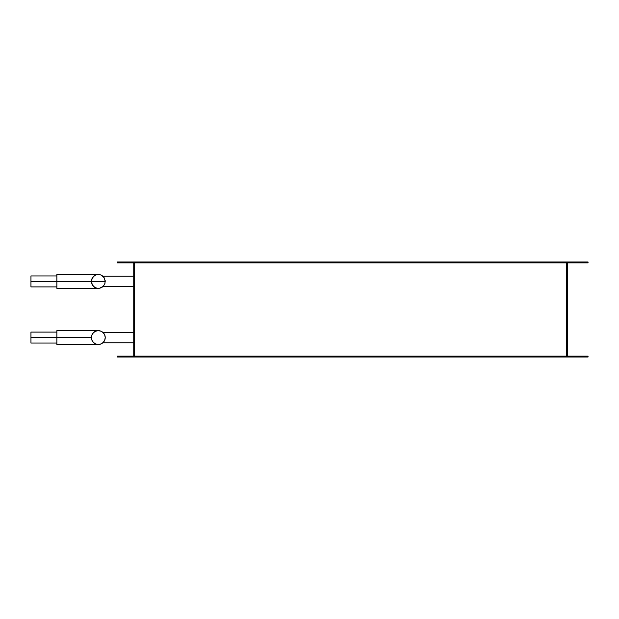 <?xml version="1.0" encoding="UTF-8"?>
<svg xmlns="http://www.w3.org/2000/svg" width="619" height="619" viewBox="0 0 619 619"><rect width="100%" height="100%" fill="white"/><g stroke="black" fill="none" stroke-linecap="round" stroke-linejoin="round"><path stroke-width="0.93" d="M566.455 262.858L134.594 262.858L134.594 261.992L566.455 261.992L566.455 262.858L566.455 261.992L117.324 261.992L117.324 262.858L133.735 262.858L133.735 356.142L117.324 356.142L117.324 357.008L566.455 357.008L134.594 357.008L134.594 356.142L566.455 356.142L566.455 357.008L566.455 356.142L134.594 356.142L134.594 357.008L134.594 261.992L134.594 357.008L117.324 357.008L117.324 356.142L133.735 356.142L133.735 262.858L117.324 262.858L117.324 261.992L134.594 261.992L134.594 262.858L566.455 262.858M588.05 261.992L566.455 261.992L566.455 357.008L588.05 357.008L588.05 356.142L567.321 356.142L567.321 262.858L588.05 262.858L588.05 261.992L566.455 261.992L566.455 357.008L588.05 357.008L588.05 356.142L567.321 356.142L567.321 262.858L588.05 262.858L588.05 261.992M133.735 332.388L102.893 332.388L133.735 332.388M102.893 342.756L133.735 342.756L102.893 342.756M105.23 337.564L104.704 334.925L103.203 332.682L100.967 331.188L98.32 330.662A6.91 6.91 0 0 1 105.23 337.572A6.91 6.91 0 0 1 98.32 344.481L99.001 344.45L98.32 344.481A6.91 6.91 0 0 1 91.411 337.572A6.91 6.91 0 0 1 98.32 330.662L95.674 331.188L93.438 332.682L91.937 334.925L91.411 337.572L30.95 337.572L30.95 343.058L30.95 337.572L56.863 337.572L56.863 344.481L56.863 337.572L91.411 337.572L91.937 340.218L93.438 342.454L95.674 343.955L98.32 344.481L100.967 343.955L103.203 342.454L104.704 340.218L105.23 337.572M103.729 333.27L104.162 333.881M133.735 286.612L102.893 286.612L133.735 286.612M102.893 276.244L133.735 276.244L102.893 276.244M103.946 277.42L104.162 277.745A6.91 6.91 0 0 0 98.32 274.519L99.667 274.65M104.58 284.361L104.975 283.285M56.863 275.942L30.95 275.942L30.95 281.428L105.23 281.428L104.062 277.591L100.967 275.045L104.062 277.591L105.23 281.428A6.91 6.91 0 0 0 105.145 280.361L105.137 280.283M91.542 280.082L93.438 276.546L95.674 275.045L97.64 274.55A6.91 6.91 0 0 0 97.64 274.55L56.863 274.519L56.863 288.338L98.32 288.338A6.91 6.91 0 0 0 99.001 288.307L97.64 288.307A6.91 6.91 0 0 0 97.647 288.307L95.674 287.812L93.438 286.318L91.542 282.767M99.001 288.307L100.967 287.812L103.203 286.318L104.704 284.075L105.23 281.428L104.704 284.075L103.203 286.318L99.667 288.206A6.91 6.91 0 0 0 103.729 285.73M104.379 284.748A6.91 6.91 0 0 0 104.921 283.463M95.674 275.045L95.674 275.045A6.91 6.91 0 0 0 95.682 287.812L95.666 287.812M105.23 281.428L30.95 281.428L30.95 286.914L30.95 275.942M56.863 274.519L56.863 288.338M97.64 344.45L56.863 344.481M56.863 330.662L56.863 337.572L56.863 330.662L97.64 330.693M30.95 332.086L30.95 337.572L30.95 332.086L56.863 332.086M56.863 286.914L30.95 286.914M56.863 343.058L30.95 343.058"/></g></svg>
